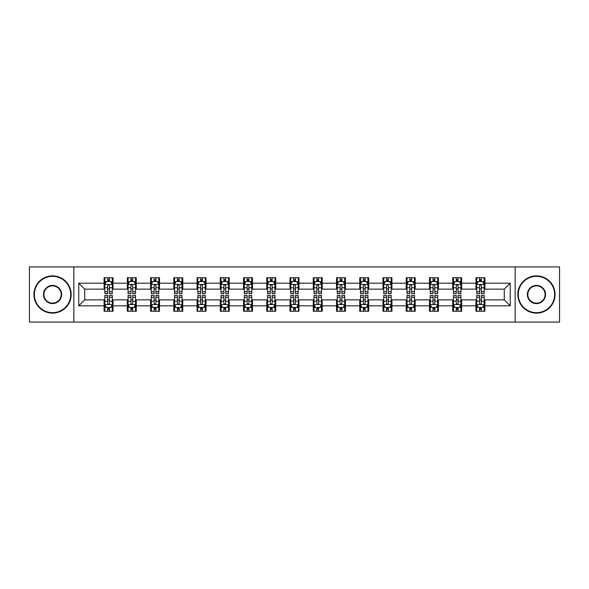 <?xml version="1.0" encoding="UTF-8"?>
<svg xmlns="http://www.w3.org/2000/svg" width="589" height="589" viewBox="0 0 589 589"><rect width="100%" height="100%" fill="white"/><g stroke="black" fill="none" stroke-linecap="round" stroke-linejoin="round"><path stroke-width="0.88" d="M515.154 322.065L559.55 322.065L559.55 266.935L515.154 266.935L515.154 322.065L73.846 322.065L73.846 266.935L29.45 266.935L29.45 322.065L73.846 322.065M515.154 266.935L73.846 266.935M484.909 283.176L484.909 277.736L475.971 277.736L475.971 283.176L461.666 283.176L461.666 277.736L452.727 277.736L452.727 283.176L438.422 283.176L438.422 277.736L429.484 277.736L429.484 283.176L415.179 283.176L415.179 277.736L406.241 277.736L406.241 283.176L391.935 283.176L391.935 277.736L382.997 277.736L382.997 283.176L368.699 283.176L368.699 277.736L359.754 277.736L359.754 283.176L345.456 283.176L345.456 277.736L336.518 277.736L336.518 283.176L322.212 283.176L322.212 277.736L313.274 277.736L313.274 283.176L298.969 283.176L298.969 277.736L290.031 277.736L290.031 283.176L275.726 283.176L275.726 277.736L266.788 277.736L266.788 283.176L252.482 283.176L252.482 277.736L243.544 277.736L243.544 283.176L229.246 283.176L229.246 277.736L220.301 277.736L220.301 283.176L206.003 283.176L206.003 277.736L197.065 277.736L197.065 283.176L182.759 283.176L182.759 277.736L173.821 277.736L173.821 283.176L159.516 283.176L159.516 277.736L150.578 277.736L150.578 283.176L136.273 283.176L136.273 277.736L127.334 277.736L127.334 283.176L113.029 283.176L113.029 277.736L104.091 277.736L104.091 283.176L78.764 283.176L78.764 305.824L84.728 299.86L104.091 299.86L104.091 311.264L113.029 311.264L113.029 299.86L127.334 299.86L127.334 311.264L136.273 311.264L136.273 299.86L150.578 299.86L150.578 311.264L159.516 311.264L159.516 299.86L173.821 299.86L173.821 311.264L182.759 311.264L182.759 299.86L197.065 299.86L197.065 311.264L206.003 311.264L206.003 299.86L220.301 299.86L220.301 311.264L229.246 311.264L229.246 299.86L243.544 299.86L243.544 311.264L252.482 311.264L252.482 299.86L266.788 299.86L266.788 311.264L275.726 311.264L275.726 299.86L290.031 299.86L290.031 311.264L298.969 311.264L298.969 299.86L313.274 299.86L313.274 311.264L322.212 311.264L322.212 299.86L336.518 299.86L336.518 311.264L345.456 311.264L345.456 299.86L359.754 299.86L359.754 311.264L368.699 311.264L368.699 299.86L382.997 299.86L382.997 311.264L391.935 311.264L391.935 299.86L406.241 299.86L406.241 311.264L415.179 311.264L415.179 299.86L429.484 299.86L429.484 311.264L438.422 311.264L438.422 299.86L452.727 299.86L452.727 311.264L461.666 311.264L461.666 299.86L475.971 299.86L475.971 311.264L484.909 311.264L484.909 299.86L504.272 299.86L504.272 289.14L484.909 289.14L484.909 283.176L510.236 283.176L510.236 305.824L484.909 305.824M475.971 305.824L461.666 305.824M452.727 305.824L438.422 305.824M429.484 305.824L415.179 305.824M406.241 305.824L391.935 305.824M382.997 305.824L368.699 305.824M359.754 305.824L345.456 305.824M336.518 305.824L322.212 305.824M313.274 305.824L298.969 305.824M290.031 305.824L275.726 305.824M266.788 305.824L252.482 305.824M243.544 305.824L229.246 305.824M220.301 305.824L206.003 305.824M197.065 305.824L182.759 305.824M173.821 305.824L159.516 305.824M150.578 305.824L136.273 305.824M127.334 305.824L113.029 305.824M104.091 305.824L78.764 305.824M475.971 283.176L475.971 289.14L461.666 289.14L461.666 283.176M452.727 283.176L452.727 289.14L438.422 289.14L438.422 283.176M429.484 283.176L429.484 289.14L415.179 289.14L415.179 283.176M406.241 283.176L406.241 289.14L391.935 289.14L391.935 283.176M382.997 283.176L382.997 289.14L368.699 289.14L368.699 283.176M359.754 283.176L359.754 289.14L345.456 289.14L345.456 283.176M336.518 283.176L336.518 289.14L322.212 289.14L322.212 283.176M313.274 283.176L313.274 289.14L298.969 289.14L298.969 283.176M290.031 283.176L290.031 289.14L275.726 289.14L275.726 283.176M266.788 283.176L266.788 289.14L252.482 289.14L252.482 283.176M243.544 283.176L243.544 289.14L229.246 289.14L229.246 283.176M220.301 283.176L220.301 289.14L206.003 289.14L206.003 283.176M197.065 283.176L197.065 289.14L182.759 289.14L182.759 283.176M173.821 283.176L173.821 289.14L159.516 289.14L159.516 283.176M150.578 283.176L150.578 289.14L136.273 289.14L136.273 283.176M127.334 283.176L127.334 289.14L113.029 289.14L113.029 283.176M104.091 283.176L104.091 289.14L84.728 289.14L78.764 283.176M84.728 289.14L84.728 299.86M510.236 305.824L504.272 299.86M504.272 289.14L510.236 283.176M104.091 281.461L104.835 281.461M107.669 281.461L109.458 281.461M112.285 281.461L113.029 281.461M104.091 288.985L104.835 288.985M107.669 288.985L109.458 288.985M112.285 288.985L113.029 288.985M104.091 300.015L104.835 300.015M107.669 300.015L109.458 300.015M112.285 300.015L113.029 300.015M104.091 307.539L104.835 307.539M107.669 307.539L109.458 307.539M112.285 307.539L113.029 307.539M127.334 300.015L128.078 300.015M130.913 300.015L132.702 300.015M135.529 300.015L136.273 300.015M127.334 307.539L128.078 307.539M130.913 307.539L132.702 307.539M135.529 307.539L136.273 307.539M127.334 281.461L128.078 281.461M130.913 281.461L132.702 281.461M135.529 281.461L136.273 281.461M127.334 288.985L128.078 288.985M130.913 288.985L132.702 288.985M135.529 288.985L136.273 288.985M150.578 300.015L151.321 300.015M154.156 300.015L155.938 300.015M158.772 300.015L159.516 300.015M150.578 307.539L151.321 307.539M154.156 307.539L155.938 307.539M158.772 307.539L159.516 307.539M150.578 281.461L151.321 281.461M154.156 281.461L155.938 281.461M158.772 281.461L159.516 281.461M150.578 288.985L151.321 288.985M154.156 288.985L155.938 288.985M158.772 288.985L159.516 288.985M173.821 300.015L174.565 300.015M177.392 300.015L179.181 300.015M182.016 300.015L182.759 300.015M173.821 307.539L174.565 307.539M177.392 307.539L179.181 307.539M182.016 307.539L182.759 307.539M173.821 281.461L174.565 281.461M177.392 281.461L179.181 281.461M182.016 281.461L182.759 281.461M173.821 288.985L174.565 288.985M177.392 288.985L179.181 288.985M182.016 288.985L182.759 288.985M197.065 300.015L197.808 300.015M200.635 300.015L202.425 300.015M205.259 300.015L206.003 300.015M197.065 307.539L197.808 307.539M200.635 307.539L202.425 307.539M205.259 307.539L206.003 307.539M197.065 281.461L197.808 281.461M200.635 281.461L202.425 281.461M205.259 281.461L206.003 281.461M197.065 288.985L197.808 288.985M200.635 288.985L202.425 288.985M205.259 288.985L206.003 288.985M220.301 300.015L221.052 300.015M223.879 300.015L225.668 300.015M228.495 300.015L229.246 300.015M220.301 307.539L221.052 307.539M223.879 307.539L225.668 307.539M228.495 307.539L229.246 307.539M220.301 281.461L221.052 281.461M223.879 281.461L225.668 281.461M228.495 281.461L229.246 281.461M220.301 288.985L221.052 288.985M223.879 288.985L225.668 288.985M228.495 288.985L229.246 288.985M243.544 300.015L244.288 300.015M247.122 300.015L248.911 300.015M251.739 300.015L252.482 300.015M243.544 307.539L244.288 307.539M247.122 307.539L248.911 307.539M251.739 307.539L252.482 307.539M243.544 281.461L244.288 281.461M247.122 281.461L248.911 281.461M251.739 281.461L252.482 281.461M243.544 288.985L244.288 288.985M247.122 288.985L248.911 288.985M251.739 288.985L252.482 288.985M266.788 300.015L267.531 300.015M270.366 300.015L272.155 300.015M274.982 300.015L275.726 300.015M266.788 307.539L267.531 307.539M270.366 307.539L272.155 307.539M274.982 307.539L275.726 307.539M266.788 281.461L267.531 281.461M270.366 281.461L272.155 281.461M274.982 281.461L275.726 281.461M266.788 288.985L267.531 288.985M270.366 288.985L272.155 288.985M274.982 288.985L275.726 288.985M290.031 300.015L290.775 300.015M293.609 300.015L295.391 300.015M298.225 300.015L298.969 300.015M290.031 307.539L290.775 307.539M293.609 307.539L295.391 307.539M298.225 307.539L298.969 307.539M290.031 281.461L290.775 281.461M293.609 281.461L295.391 281.461M298.225 281.461L298.969 281.461M290.031 288.985L290.775 288.985M293.609 288.985L295.391 288.985M298.225 288.985L298.969 288.985M313.274 300.015L314.018 300.015M316.845 300.015L318.634 300.015M321.469 300.015L322.212 300.015M313.274 307.539L314.018 307.539M316.845 307.539L318.634 307.539M321.469 307.539L322.212 307.539M313.274 281.461L314.018 281.461M316.845 281.461L318.634 281.461M321.469 281.461L322.212 281.461M313.274 288.985L314.018 288.985M316.845 288.985L318.634 288.985M321.469 288.985L322.212 288.985M336.518 300.015L337.261 300.015M340.089 300.015L341.878 300.015M344.712 300.015L345.456 300.015M336.518 307.539L337.261 307.539M340.089 307.539L341.878 307.539M344.712 307.539L345.456 307.539M336.518 281.461L337.261 281.461M340.089 281.461L341.878 281.461M344.712 281.461L345.456 281.461M336.518 288.985L337.261 288.985M340.089 288.985L341.878 288.985M344.712 288.985L345.456 288.985M359.754 300.015L360.505 300.015M363.332 300.015L365.121 300.015M367.948 300.015L368.699 300.015M359.754 307.539L360.505 307.539M363.332 307.539L365.121 307.539M367.948 307.539L368.699 307.539M359.754 281.461L360.505 281.461M363.332 281.461L365.121 281.461M367.948 281.461L368.699 281.461M359.754 288.985L360.505 288.985M363.332 288.985L365.121 288.985M367.948 288.985L368.699 288.985M382.997 300.015L383.741 300.015M386.575 300.015L388.365 300.015M391.192 300.015L391.935 300.015M382.997 307.539L383.741 307.539M386.575 307.539L388.365 307.539M391.192 307.539L391.935 307.539M382.997 281.461L383.741 281.461M386.575 281.461L388.365 281.461M391.192 281.461L391.935 281.461M382.997 288.985L383.741 288.985M386.575 288.985L388.365 288.985M391.192 288.985L391.935 288.985M406.241 300.015L406.984 300.015M409.819 300.015L411.608 300.015M414.435 300.015L415.179 300.015M406.241 307.539L406.984 307.539M409.819 307.539L411.608 307.539M414.435 307.539L415.179 307.539M406.241 281.461L406.984 281.461M409.819 281.461L411.608 281.461M414.435 281.461L415.179 281.461M406.241 288.985L406.984 288.985M409.819 288.985L411.608 288.985M414.435 288.985L415.179 288.985M429.484 300.015L430.228 300.015M433.062 300.015L434.844 300.015M437.679 300.015L438.422 300.015M429.484 307.539L430.228 307.539M433.062 307.539L434.844 307.539M437.679 307.539L438.422 307.539M429.484 281.461L430.228 281.461M433.062 281.461L434.844 281.461M437.679 281.461L438.422 281.461M429.484 288.985L430.228 288.985M433.062 288.985L434.844 288.985M437.679 288.985L438.422 288.985M452.727 300.015L453.471 300.015M456.298 300.015L458.087 300.015M460.922 300.015L461.666 300.015M452.727 307.539L453.471 307.539M456.298 307.539L458.087 307.539M460.922 307.539L461.666 307.539M452.727 281.461L453.471 281.461M456.298 281.461L458.087 281.461M460.922 281.461L461.666 281.461M452.727 288.985L453.471 288.985M456.298 288.985L458.087 288.985M460.922 288.985L461.666 288.985M475.971 300.015L476.715 300.015M479.542 300.015L481.331 300.015M484.165 300.015L484.909 300.015M475.971 307.539L476.715 307.539M479.542 307.539L481.331 307.539M484.165 307.539L484.909 307.539M475.971 281.461L476.715 281.461M479.542 281.461L481.331 281.461M484.165 281.461L484.909 281.461M475.971 288.985L476.715 288.985M479.542 288.985L481.331 288.985M484.165 288.985L484.909 288.985M109.458 279.679L107.669 279.679M112.285 291.739L109.458 291.739L109.458 293.609L112.285 293.609L112.285 284.516L110.798 281.535L106.329 281.535L104.835 284.516L104.835 293.609L107.669 293.609L107.669 291.739L104.835 291.739M104.835 284.516L104.835 277.736M112.285 284.516L112.285 277.736M107.669 281.535L107.669 277.736M109.458 277.736L109.458 281.535M109.458 291.739L109.458 285.636C108.862 284.487 108.266 284.487 107.669 285.636L107.669 291.739M107.669 309.321L109.458 309.321M104.835 297.261L107.669 297.261L107.669 295.391L104.835 295.391L104.835 304.484L106.329 307.465L110.798 307.465L112.285 304.484L112.285 295.391L109.458 295.391L109.458 297.261L112.285 297.261M112.285 304.484L112.285 311.264M104.835 304.484L104.835 311.264M109.458 307.465L109.458 311.264M107.669 311.264L107.669 307.465M107.669 297.261L107.669 303.364C108.266 304.513 108.862 304.513 109.458 303.364L109.458 297.261M52.546 276.322A18.178 18.178 0 0 0 34.368 294.5A18.178 18.178 0 0 0 52.546 312.678A18.178 18.178 0 0 0 70.717 294.5A18.178 18.178 0 0 0 52.546 276.322M52.546 313.127A18.627 18.627 0 0 1 33.919 294.5A18.627 18.627 0 0 1 52.546 275.873A18.627 18.627 0 0 1 71.166 294.5A18.627 18.627 0 0 1 52.546 313.127M52.546 285.415A9.085 9.085 0 0 1 61.631 294.5A9.085 9.085 0 0 1 52.546 303.585A9.085 9.085 0 0 1 43.453 294.5A9.085 9.085 0 0 1 52.546 285.415M52.546 303.144A8.644 8.644 0 0 0 61.182 294.5A8.644 8.644 0 0 0 52.546 285.856A8.644 8.644 0 0 0 43.903 294.5A8.644 8.644 0 0 0 52.546 303.144M536.454 276.322A18.178 18.178 0 0 0 518.283 294.5A18.178 18.178 0 0 0 536.454 312.678A18.178 18.178 0 0 0 554.632 294.5A18.178 18.178 0 0 0 536.454 276.322M536.454 313.127A18.627 18.627 0 0 1 517.834 294.5A18.627 18.627 0 0 1 536.454 275.873A18.627 18.627 0 0 1 555.081 294.5A18.627 18.627 0 0 1 536.454 313.127M536.454 285.415A9.085 9.085 0 0 1 545.547 294.5A9.085 9.085 0 0 1 536.454 303.585A9.085 9.085 0 0 1 527.369 294.5A9.085 9.085 0 0 1 536.454 285.415M536.454 303.144A8.644 8.644 0 0 0 545.097 294.5A8.644 8.644 0 0 0 536.454 285.856A8.644 8.644 0 0 0 527.818 294.5A8.644 8.644 0 0 0 536.454 303.144M132.702 279.679L130.913 279.679M135.529 291.739L132.702 291.739L132.702 293.609L135.529 293.609L135.529 284.516L134.042 281.535L129.573 281.535L128.078 284.516L128.078 293.609L130.913 293.609L130.913 291.739L128.078 291.739M128.078 284.516L128.078 277.736M135.529 284.516L135.529 277.736M130.913 281.535L130.913 277.736M132.702 277.736L132.702 281.535M132.702 291.739L132.702 285.636C132.105 284.487 131.509 284.487 130.913 285.636L130.913 291.739M155.938 279.679L154.156 279.679M158.772 291.739L155.938 291.739L155.938 293.609L158.772 293.609L158.772 284.516L157.285 281.535L152.809 281.535L151.321 284.516L151.321 293.609L154.156 293.609L154.156 291.739L151.321 291.739M151.321 284.516L151.321 277.736M158.772 284.516L158.772 277.736M154.156 281.535L154.156 277.736M155.938 277.736L155.938 281.535M155.938 291.739L155.938 285.636C155.349 284.487 154.752 284.487 154.156 285.636L154.156 291.739M130.913 309.321L132.702 309.321M128.078 297.261L130.913 297.261L130.913 295.391L128.078 295.391L128.078 304.484L129.573 307.465L134.042 307.465L135.529 304.484L135.529 295.391L132.702 295.391L132.702 297.261L135.529 297.261M135.529 304.484L135.529 311.264M128.078 304.484L128.078 311.264M132.702 307.465L132.702 311.264M130.913 311.264L130.913 307.465M130.913 297.261L130.913 303.364C131.509 304.513 132.105 304.513 132.702 303.364L132.702 297.261M154.156 309.321L155.938 309.321M151.321 297.261L154.156 297.261L154.156 295.391L151.321 295.391L151.321 304.484L152.809 307.465L157.285 307.465L158.772 304.484L158.772 295.391L155.938 295.391L155.938 297.261L158.772 297.261M158.772 304.484L158.772 311.264M151.321 304.484L151.321 311.264M155.938 307.465L155.938 311.264M154.156 311.264L154.156 307.465M154.156 297.261L154.156 303.364C154.745 304.513 155.341 304.513 155.938 303.364L155.938 297.261M179.181 279.679L177.392 279.679M182.016 291.739L179.181 291.739L179.181 293.609L182.016 293.609L182.016 284.516L180.521 281.535L176.052 281.535L174.565 284.516L174.565 293.609L177.392 293.609L177.392 291.739L174.565 291.739M174.565 284.516L174.565 277.736M182.016 284.516L182.016 277.736M177.392 281.535L177.392 277.736M179.181 277.736L179.181 281.535M179.181 291.739L179.181 285.636C178.585 284.487 177.988 284.487 177.392 285.636L177.392 291.739M202.425 279.679L200.635 279.679M205.259 291.739L202.425 291.739L202.425 293.609L205.259 293.609L205.259 284.516L203.765 281.535L199.296 281.535L197.808 284.516L197.808 293.609L200.635 293.609L200.635 291.739L197.808 291.739M197.808 284.516L197.808 277.736M205.259 284.516L205.259 277.736M200.635 281.535L200.635 277.736M202.425 277.736L202.425 281.535M202.425 291.739L202.425 285.636C201.828 284.487 201.232 284.487 200.635 285.636L200.635 291.739M225.668 279.679L223.879 279.679M228.495 291.739L225.668 291.739L225.668 293.609L228.495 293.609L228.495 284.516L227.008 281.535L222.539 281.535L221.052 284.516L221.052 293.609L223.879 293.609L223.879 291.739L221.052 291.739M221.052 284.516L221.052 277.736M228.495 284.516L228.495 277.736M223.879 281.535L223.879 277.736M225.668 277.736L225.668 281.535M225.668 291.739L225.668 285.636C225.072 284.487 224.475 284.487 223.879 285.636L223.879 291.739M177.392 309.321L179.181 309.321M174.565 297.261L177.392 297.261L177.392 295.391L174.565 295.391L174.565 304.484L176.052 307.465L180.521 307.465L182.016 304.484L182.016 295.391L179.181 295.391L179.181 297.261L182.016 297.261M182.016 304.484L182.016 311.264M174.565 304.484L174.565 311.264M179.181 307.465L179.181 311.264M177.392 311.264L177.392 307.465M177.392 297.261L177.392 303.364C177.988 304.513 178.585 304.513 179.181 303.364L179.181 297.261M200.635 309.321L202.425 309.321M197.808 297.261L200.635 297.261L200.635 295.391L197.808 295.391L197.808 304.484L199.296 307.465L203.765 307.465L205.259 304.484L205.259 295.391L202.425 295.391L202.425 297.261L205.259 297.261M205.259 304.484L205.259 311.264M197.808 304.484L197.808 311.264M202.425 307.465L202.425 311.264M200.635 311.264L200.635 307.465M200.635 297.261L200.635 303.364C201.232 304.513 201.828 304.513 202.425 303.364L202.425 297.261M223.879 309.321L225.668 309.321M221.052 297.261L223.879 297.261L223.879 295.391L221.052 295.391L221.052 304.484L222.539 307.465L227.008 307.465L228.495 304.484L228.495 295.391L225.668 295.391L225.668 297.261L228.495 297.261M228.495 304.484L228.495 311.264M221.052 304.484L221.052 311.264M225.668 307.465L225.668 311.264M223.879 311.264L223.879 307.465M223.879 297.261L223.879 303.364C224.475 304.513 225.072 304.513 225.668 303.364L225.668 297.261M247.122 309.321L248.911 309.321M244.288 297.261L247.122 297.261L247.122 295.391L244.288 295.391L244.288 304.484L245.782 307.465L250.251 307.465L251.739 304.484L251.739 295.391L248.911 295.391L248.911 297.261L251.739 297.261M251.739 304.484L251.739 311.264M244.288 304.484L244.288 311.264M248.911 307.465L248.911 311.264M247.122 311.264L247.122 307.465M247.122 297.261L247.122 303.364C247.719 304.513 248.315 304.513 248.911 303.364L248.911 297.261M270.366 309.321L272.155 309.321M267.531 297.261L270.366 297.261L270.366 295.391L267.531 295.391L267.531 304.484L269.026 307.465L273.495 307.465L274.982 304.484L274.982 295.391L272.155 295.391L272.155 297.261L274.982 297.261M274.982 304.484L274.982 311.264M267.531 304.484L267.531 311.264M272.155 307.465L272.155 311.264M270.366 311.264L270.366 307.465M270.366 297.261L270.366 303.364C270.962 304.513 271.558 304.513 272.155 303.364L272.155 297.261M293.609 309.321L295.391 309.321M290.775 297.261L293.609 297.261L293.609 295.391L290.775 295.391L290.775 304.484L292.262 307.465L296.738 307.465L298.225 304.484L298.225 295.391L295.391 295.391L295.391 297.261L298.225 297.261M298.225 304.484L298.225 311.264M290.775 304.484L290.775 311.264M295.391 307.465L295.391 311.264M293.609 311.264L293.609 307.465M293.609 297.261L293.609 303.364C294.198 304.513 294.794 304.513 295.391 303.364L295.391 297.261M316.845 309.321L318.634 309.321M314.018 297.261L316.845 297.261L316.845 295.391L314.018 295.391L314.018 304.484L315.505 307.465L319.974 307.465L321.469 304.484L321.469 295.391L318.634 295.391L318.634 297.261L321.469 297.261M321.469 304.484L321.469 311.264M314.018 304.484L314.018 311.264M318.634 307.465L318.634 311.264M316.845 311.264L316.845 307.465M316.845 297.261L316.845 303.364C317.442 304.513 318.038 304.513 318.634 303.364L318.634 297.261M340.089 309.321L341.878 309.321M337.261 297.261L340.089 297.261L340.089 295.391L337.261 295.391L337.261 304.484L338.749 307.465L343.218 307.465L344.712 304.484L344.712 295.391L341.878 295.391L341.878 297.261L344.712 297.261M344.712 304.484L344.712 311.264M337.261 304.484L337.261 311.264M341.878 307.465L341.878 311.264M340.089 311.264L340.089 307.465M340.089 297.261L340.089 303.364C340.685 304.513 341.281 304.513 341.878 303.364L341.878 297.261M363.332 309.321L365.121 309.321M360.505 297.261L363.332 297.261L363.332 295.391L360.505 295.391L360.505 304.484L361.992 307.465L366.461 307.465L367.948 304.484L367.948 295.391L365.121 295.391L365.121 297.261L367.948 297.261M367.948 304.484L367.948 311.264M360.505 304.484L360.505 311.264M365.121 307.465L365.121 311.264M363.332 311.264L363.332 307.465M363.332 297.261L363.332 303.364C363.928 304.513 364.525 304.513 365.121 303.364L365.121 297.261M386.575 309.321L388.365 309.321M383.741 297.261L386.575 297.261L386.575 295.391L383.741 295.391L383.741 304.484L385.235 307.465L389.704 307.465L391.192 304.484L391.192 295.391L388.365 295.391L388.365 297.261L391.192 297.261M391.192 304.484L391.192 311.264M383.741 304.484L383.741 311.264M388.365 307.465L388.365 311.264M386.575 311.264L386.575 307.465M386.575 297.261L386.575 303.364C387.172 304.513 387.768 304.513 388.365 303.364L388.365 297.261M409.819 309.321L411.608 309.321M406.984 297.261L409.819 297.261L409.819 295.391L406.984 295.391L406.984 304.484L408.479 307.465L412.948 307.465L414.435 304.484L414.435 295.391L411.608 295.391L411.608 297.261L414.435 297.261M414.435 304.484L414.435 311.264M406.984 304.484L406.984 311.264M411.608 307.465L411.608 311.264M409.819 311.264L409.819 307.465M409.819 297.261L409.819 303.364C410.415 304.513 411.012 304.513 411.608 303.364L411.608 297.261M433.062 309.321L434.844 309.321M430.228 297.261L433.062 297.261L433.062 295.391L430.228 295.391L430.228 304.484L431.715 307.465L436.191 307.465L437.679 304.484L437.679 295.391L434.844 295.391L434.844 297.261L437.679 297.261M437.679 304.484L437.679 311.264M430.228 304.484L430.228 311.264M434.844 307.465L434.844 311.264M433.062 311.264L433.062 307.465M433.062 297.261L433.062 303.364C433.651 304.513 434.248 304.513 434.844 303.364L434.844 297.261M248.911 279.679L247.122 279.679M251.739 291.739L248.911 291.739L248.911 293.609L251.739 293.609L251.739 284.516L250.251 281.535L245.782 281.535L244.288 284.516L244.288 293.609L247.122 293.609L247.122 291.739L244.288 291.739M244.288 284.516L244.288 277.736M251.739 284.516L251.739 277.736M247.122 281.535L247.122 277.736M248.911 277.736L248.911 281.535M248.911 291.739L248.911 285.636C248.315 284.487 247.719 284.487 247.122 285.636L247.122 291.739M272.155 279.679L270.366 279.679M274.982 291.739L272.155 291.739L272.155 293.609L274.982 293.609L274.982 284.516L273.495 281.535L269.026 281.535L267.531 284.516L267.531 293.609L270.366 293.609L270.366 291.739L267.531 291.739M267.531 284.516L267.531 277.736M274.982 284.516L274.982 277.736M270.366 281.535L270.366 277.736M272.155 277.736L272.155 281.535M272.155 291.739L272.155 285.636C271.558 284.487 270.962 284.487 270.366 285.636L270.366 291.739M295.391 279.679L293.609 279.679M298.225 291.739L295.391 291.739L295.391 293.609L298.225 293.609L298.225 284.516L296.738 281.535L292.262 281.535L290.775 284.516L290.775 293.609L293.609 293.609L293.609 291.739L290.775 291.739M290.775 284.516L290.775 277.736M298.225 284.516L298.225 277.736M293.609 281.535L293.609 277.736M295.391 277.736L295.391 281.535M295.391 291.739L295.391 285.636C294.802 284.487 294.206 284.487 293.609 285.636L293.609 291.739M318.634 279.679L316.845 279.679M321.469 291.739L318.634 291.739L318.634 293.609L321.469 293.609L321.469 284.516L319.974 281.535L315.505 281.535L314.018 284.516L314.018 293.609L316.845 293.609L316.845 291.739L314.018 291.739M314.018 284.516L314.018 277.736M321.469 284.516L321.469 277.736M316.845 281.535L316.845 277.736M318.634 277.736L318.634 281.535M318.634 291.739L318.634 285.636C318.038 284.487 317.442 284.487 316.845 285.636L316.845 291.739M341.878 279.679L340.089 279.679M344.712 291.739L341.878 291.739L341.878 293.609L344.712 293.609L344.712 284.516L343.218 281.535L338.749 281.535L337.261 284.516L337.261 293.609L340.089 293.609L340.089 291.739L337.261 291.739M337.261 284.516L337.261 277.736M344.712 284.516L344.712 277.736M340.089 281.535L340.089 277.736M341.878 277.736L341.878 281.535M341.878 291.739L341.878 285.636C341.281 284.487 340.685 284.487 340.089 285.636L340.089 291.739M365.121 279.679L363.332 279.679M367.948 291.739L365.121 291.739L365.121 293.609L367.948 293.609L367.948 284.516L366.461 281.535L361.992 281.535L360.505 284.516L360.505 293.609L363.332 293.609L363.332 291.739L360.505 291.739M360.505 284.516L360.505 277.736M367.948 284.516L367.948 277.736M363.332 281.535L363.332 277.736M365.121 277.736L365.121 281.535M365.121 291.739L365.121 285.636C364.525 284.487 363.928 284.487 363.332 285.636L363.332 291.739M388.365 279.679L386.575 279.679M391.192 291.739L388.365 291.739L388.365 293.609L391.192 293.609L391.192 284.516L389.704 281.535L385.235 281.535L383.741 284.516L383.741 293.609L386.575 293.609L386.575 291.739L383.741 291.739M383.741 284.516L383.741 277.736M391.192 284.516L391.192 277.736M386.575 281.535L386.575 277.736M388.365 277.736L388.365 281.535M388.365 291.739L388.365 285.636C387.768 284.487 387.172 284.487 386.575 285.636L386.575 291.739M411.608 279.679L409.819 279.679M414.435 291.739L411.608 291.739L411.608 293.609L414.435 293.609L414.435 284.516L412.948 281.535L408.479 281.535L406.984 284.516L406.984 293.609L409.819 293.609L409.819 291.739L406.984 291.739M406.984 284.516L406.984 277.736M414.435 284.516L414.435 277.736M409.819 281.535L409.819 277.736M411.608 277.736L411.608 281.535M411.608 291.739L411.608 285.636C411.012 284.487 410.415 284.487 409.819 285.636L409.819 291.739M434.844 279.679L433.062 279.679M437.679 291.739L434.844 291.739L434.844 293.609L437.679 293.609L437.679 284.516L436.191 281.535L431.715 281.535L430.228 284.516L430.228 293.609L433.062 293.609L433.062 291.739L430.228 291.739M430.228 284.516L430.228 277.736M437.679 284.516L437.679 277.736M433.062 281.535L433.062 277.736M434.844 277.736L434.844 281.535M434.844 291.739L434.844 285.636C434.255 284.487 433.659 284.487 433.062 285.636L433.062 291.739M458.087 279.679L456.298 279.679M460.922 291.739L458.087 291.739L458.087 293.609L460.922 293.609L460.922 284.516L459.427 281.535L454.958 281.535L453.471 284.516L453.471 293.609L456.298 293.609L456.298 291.739L453.471 291.739M453.471 284.516L453.471 277.736M460.922 284.516L460.922 277.736M456.298 281.535L456.298 277.736M458.087 277.736L458.087 281.535M458.087 291.739L458.087 285.636C457.491 284.487 456.895 284.487 456.298 285.636L456.298 291.739M456.298 309.321L458.087 309.321M453.471 297.261L456.298 297.261L456.298 295.391L453.471 295.391L453.471 304.484L454.958 307.465L459.427 307.465L460.922 304.484L460.922 295.391L458.087 295.391L458.087 297.261L460.922 297.261M460.922 304.484L460.922 311.264M453.471 304.484L453.471 311.264M458.087 307.465L458.087 311.264M456.298 311.264L456.298 307.465M456.298 297.261L456.298 303.364C456.895 304.513 457.491 304.513 458.087 303.364L458.087 297.261M481.331 279.679L479.542 279.679M484.165 291.739L481.331 291.739L481.331 293.609L484.165 293.609L484.165 284.516L482.671 281.535L478.202 281.535L476.715 284.516L476.715 293.609L479.542 293.609L479.542 291.739L476.715 291.739M476.715 284.516L476.715 277.736M484.165 284.516L484.165 277.736M479.542 281.535L479.542 277.736M481.331 277.736L481.331 281.535M481.331 291.739L481.331 285.636C480.734 284.487 480.138 284.487 479.542 285.636L479.542 291.739M479.542 309.321L481.331 309.321M476.715 297.261L479.542 297.261L479.542 295.391L476.715 295.391L476.715 304.484L478.202 307.465L482.671 307.465L484.165 304.484L484.165 295.391L481.331 295.391L481.331 297.261L484.165 297.261M484.165 304.484L484.165 311.264M476.715 304.484L476.715 311.264M481.331 307.465L481.331 311.264M479.542 311.264L479.542 307.465M479.542 297.261L479.542 303.364C480.138 304.513 480.734 304.513 481.331 303.364L481.331 297.261M112.249 284.443L104.879 284.443M104.835 281.719L106.241 281.719M110.887 281.719L112.285 281.719M107.669 287.741L104.835 287.741M112.285 287.741L109.458 287.741M109.458 280.622L107.669 280.622M104.879 304.557L112.249 304.557M112.285 307.281L110.887 307.281M106.241 307.281L104.835 307.281M109.458 301.259L112.285 301.259M104.835 301.259L107.669 301.259M107.669 308.378L109.458 308.378M135.492 284.443L128.115 284.443M128.078 281.719L129.484 281.719M134.13 281.719L135.529 281.719M130.913 287.741L128.078 287.741M135.529 287.741L132.702 287.741M132.702 280.622L130.913 280.622M158.735 284.443L151.358 284.443M151.321 281.719L152.72 281.719M157.373 281.719L158.772 281.719M154.156 287.741L151.321 287.741M158.772 287.741L155.938 287.741M155.938 280.622L154.156 280.622M128.115 304.557L135.492 304.557M135.529 307.281L134.13 307.281M129.484 307.281L128.078 307.281M132.702 301.259L135.529 301.259M128.078 301.259L130.913 301.259M130.913 308.378L132.702 308.378M151.358 304.557L158.735 304.557M158.772 307.281L157.373 307.281M152.72 307.281L151.321 307.281M155.938 301.259L158.772 301.259M151.321 301.259L154.156 301.259M154.156 308.378L155.938 308.378M181.979 284.443L174.602 284.443M174.565 281.719L175.964 281.719M180.617 281.719L182.016 281.719M177.392 287.741L174.565 287.741M182.016 287.741L179.181 287.741M179.181 280.622L177.392 280.622M205.222 284.443L197.845 284.443M197.808 281.719L199.207 281.719M203.853 281.719L205.259 281.719M200.635 287.741L197.808 287.741M205.259 287.741L202.425 287.741M202.425 280.622L200.635 280.622M228.458 284.443L221.089 284.443M221.052 281.719L222.451 281.719M227.096 281.719L228.495 281.719M223.879 287.741L221.052 287.741M228.495 287.741L225.668 287.741M225.668 280.622L223.879 280.622M174.602 304.557L181.979 304.557M182.016 307.281L180.617 307.281M175.964 307.281L174.565 307.281M179.181 301.259L182.016 301.259M174.565 301.259L177.392 301.259M177.392 308.378L179.181 308.378M197.845 304.557L205.222 304.557M205.259 307.281L203.853 307.281M199.207 307.281L197.808 307.281M202.425 301.259L205.259 301.259M197.808 301.259L200.635 301.259M200.635 308.378L202.425 308.378M221.089 304.557L228.458 304.557M228.495 307.281L227.096 307.281M222.451 307.281L221.052 307.281M225.668 301.259L228.495 301.259M221.052 301.259L223.879 301.259M223.879 308.378L225.668 308.378M244.325 304.557L251.702 304.557M251.739 307.281L250.34 307.281M245.694 307.281L244.288 307.281M248.911 301.259L251.739 301.259M244.288 301.259L247.122 301.259M247.122 308.378L248.911 308.378M267.568 304.557L274.945 304.557M274.982 307.281L273.583 307.281M268.93 307.281L267.531 307.281M272.155 301.259L274.982 301.259M267.531 301.259L270.366 301.259M270.366 308.378L272.155 308.378M290.811 304.557L298.189 304.557M298.225 307.281L296.827 307.281M292.173 307.281L290.775 307.281M295.391 301.259L298.225 301.259M290.775 301.259L293.609 301.259M293.609 308.378L295.391 308.378M314.055 304.557L321.432 304.557M321.469 307.281L320.07 307.281M315.417 307.281L314.018 307.281M318.634 301.259L321.469 301.259M314.018 301.259L316.845 301.259M316.845 308.378L318.634 308.378M337.298 304.557L344.675 304.557M344.712 307.281L343.306 307.281M338.66 307.281L337.261 307.281M341.878 301.259L344.712 301.259M337.261 301.259L340.089 301.259M340.089 308.378L341.878 308.378M360.542 304.557L367.911 304.557M367.948 307.281L366.549 307.281M361.904 307.281L360.505 307.281M365.121 301.259L367.948 301.259M360.505 301.259L363.332 301.259M363.332 308.378L365.121 308.378M383.778 304.557L391.155 304.557M391.192 307.281L389.793 307.281M385.147 307.281L383.741 307.281M388.365 301.259L391.192 301.259M383.741 301.259L386.575 301.259M386.575 308.378L388.365 308.378M407.021 304.557L414.398 304.557M414.435 307.281L413.036 307.281M408.383 307.281L406.984 307.281M411.608 301.259L414.435 301.259M406.984 301.259L409.819 301.259M409.819 308.378L411.608 308.378M430.264 304.557L437.642 304.557M437.679 307.281L436.28 307.281M431.627 307.281L430.228 307.281M434.844 301.259L437.679 301.259M430.228 301.259L433.062 301.259M433.062 308.378L434.844 308.378M251.702 284.443L244.325 284.443M244.288 281.719L245.694 281.719M250.34 281.719L251.739 281.719M247.122 287.741L244.288 287.741M251.739 287.741L248.911 287.741M248.911 280.622L247.122 280.622M274.945 284.443L267.568 284.443M267.531 281.719L268.93 281.719M273.583 281.719L274.982 281.719M270.366 287.741L267.531 287.741M274.982 287.741L272.155 287.741M272.155 280.622L270.366 280.622M298.189 284.443L290.811 284.443M290.775 281.719L292.173 281.719M296.827 281.719L298.225 281.719M293.609 287.741L290.775 287.741M298.225 287.741L295.391 287.741M295.391 280.622L293.609 280.622M321.432 284.443L314.055 284.443M314.018 281.719L315.417 281.719M320.07 281.719L321.469 281.719M316.845 287.741L314.018 287.741M321.469 287.741L318.634 287.741M318.634 280.622L316.845 280.622M344.675 284.443L337.298 284.443M337.261 281.719L338.66 281.719M343.306 281.719L344.712 281.719M340.089 287.741L337.261 287.741M344.712 287.741L341.878 287.741M341.878 280.622L340.089 280.622M367.911 284.443L360.542 284.443M360.505 281.719L361.904 281.719M366.549 281.719L367.948 281.719M363.332 287.741L360.505 287.741M367.948 287.741L365.121 287.741M365.121 280.622L363.332 280.622M391.155 284.443L383.778 284.443M383.741 281.719L385.147 281.719M389.793 281.719L391.192 281.719M386.575 287.741L383.741 287.741M391.192 287.741L388.365 287.741M388.365 280.622L386.575 280.622M414.398 284.443L407.021 284.443M406.984 281.719L408.383 281.719M413.036 281.719L414.435 281.719M409.819 287.741L406.984 287.741M414.435 287.741L411.608 287.741M411.608 280.622L409.819 280.622M437.642 284.443L430.264 284.443M430.228 281.719L431.627 281.719M436.28 281.719L437.679 281.719M433.062 287.741L430.228 287.741M437.679 287.741L434.844 287.741M434.844 280.622L433.062 280.622M460.885 284.443L453.508 284.443M453.471 281.719L454.87 281.719M459.516 281.719L460.922 281.719M456.298 287.741L453.471 287.741M460.922 287.741L458.087 287.741M458.087 280.622L456.298 280.622M453.508 304.557L460.885 304.557M460.922 307.281L459.516 307.281M454.87 307.281L453.471 307.281M458.087 301.259L460.922 301.259M453.471 301.259L456.298 301.259M456.298 308.378L458.087 308.378M484.121 284.443L476.751 284.443M476.715 281.719L478.113 281.719M482.759 281.719L484.165 281.719M479.542 287.741L476.715 287.741M484.165 287.741L481.331 287.741M481.331 280.622L479.542 280.622M476.751 304.557L484.121 304.557M484.165 307.281L482.759 307.281M478.113 307.281L476.715 307.281M481.331 301.259L484.165 301.259M476.715 301.259L479.542 301.259M479.542 308.378L481.331 308.378"/></g></svg>
